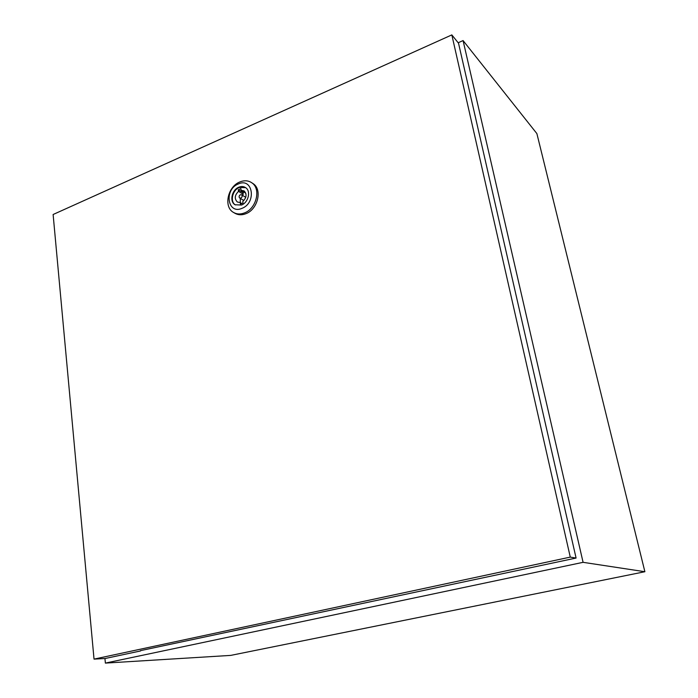 <?xml version="1.0" encoding="UTF-8"?>
<svg xmlns="http://www.w3.org/2000/svg" width="698" height="698" viewBox="0 0 698 698"><rect width="100%" height="100%" fill="white"/><g stroke="black" fill="none" stroke-linecap="round" stroke-linejoin="round"><path stroke-width="1.05" d="M104.944 658.511L105.381 663.1L583.083 562.326L463.071 40.571L458.167 42.761M463.071 40.571L536.884 133.597L644.882 571.723L230.724 655.396L105.381 663.1M583.083 562.326L644.882 571.723M239.876 181.951C244.431 180.128 248.471 180.45 252.004 182.928C261.218 189.01 256.358 208.65 244.544 212.89C240.522 214.461 236.875 214.33 233.603 212.489C223.334 207.184 227.618 186.558 239.876 181.951M252.109 182.998L253.33 183.783C262.535 189.865 257.684 209.461 245.897 213.693C241.883 215.263 238.236 215.124 234.964 213.291L233.603 212.489M238.35 183.958C252.807 177.1 256.82 202.813 242.005 208.336C227.487 214.879 223.822 189.481 238.35 183.958M235.383 204.933C229.782 201.652 232.39 190.083 239.309 187.5L245.635 187.657M241.517 205.046L235.06 204.75C229.284 201.6 231.823 189.821 238.838 187.204C241.395 186.183 243.672 186.34 245.679 187.683C251.114 191.095 248.375 202.542 241.517 205.046M240.897 198.049C242.311 197.045 242.555 195.964 241.639 194.803L240.4 194.733C238.978 195.754 238.733 196.836 239.667 197.988L240.897 198.049M237.442 202.036L240.199 202.525L240.435 204.139L243.026 203.066L242.782 201.452C246.603 197.7 247.057 194.192 244.152 190.929L241.098 190.266L240.854 188.669L238.28 189.751L238.524 191.357C234.659 195.204 234.258 198.738 237.303 201.949M570.275 557.109L451.833 34.9L53.118 214.504L94.029 659.121L570.275 557.109L576.086 558.042L140.481 650.641M94.029 659.121L105.162 658.502L140.516 650.964M576.086 558.042L458.516 43.197L451.833 34.9M245.801 193.206L241.098 190.266M244.178 192.194L242.991 192.692L243.236 194.28L242.215 195.161M240.313 198.38L240.304 202.595M242.991 192.692L238.28 189.751M243.236 194.28L238.524 191.357M241.874 203.546L240.199 202.525M252.004 182.928L253.33 183.783M245.731 197.342L241.639 194.803M243.838 200.535L239.728 198.023"/></g></svg>
